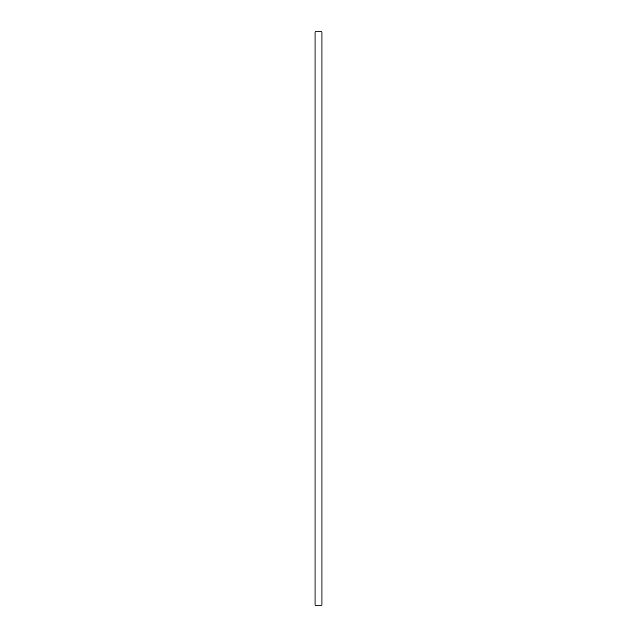<?xml version="1.0" encoding="UTF-8"?>
<svg xmlns="http://www.w3.org/2000/svg" width="637" height="637" viewBox="0 0 637 637"><rect width="100%" height="100%" fill="white"/><g stroke="black" fill="none" stroke-linecap="round" stroke-linejoin="round"><path stroke-width="0.96" d="M321.94 31.85L315.06 31.85L315.06 605.15L321.94 605.15L321.94 31.85"/></g></svg>
